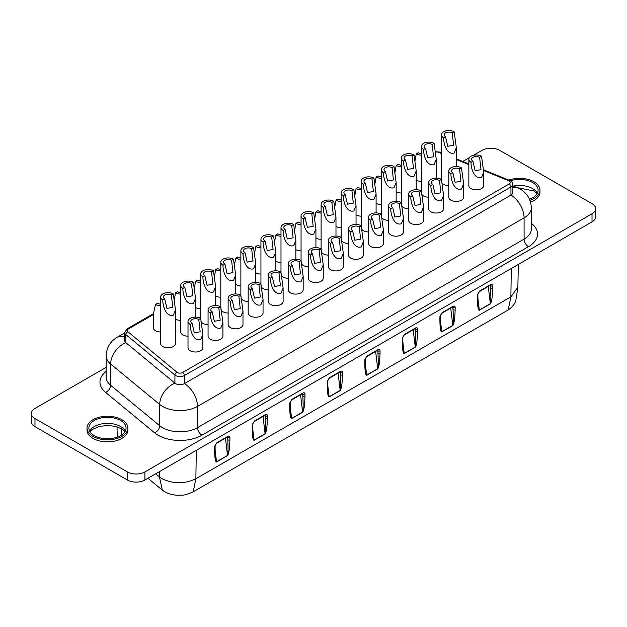 <?xml version="1.0" encoding="UTF-8"?>
<svg xmlns="http://www.w3.org/2000/svg" width="627" height="627" viewBox="0 0 627 627"><rect width="100%" height="100%" fill="white"/><g stroke="black" fill="none" stroke-linecap="round" stroke-linejoin="round"><path stroke-width="0.94" d="M153.317 314.582L128.308 329.018A3.715 2.147 0 0 0 127.892 331.769L176.955 372.219A3.715 2.147 0 0 0 177.37 372.509A3.715 2.147 0 0 0 182.629 372.509L509.195 183.962A2.477 1.434 -120 0 1 510.95 187.003L184.377 375.542A6.192 3.574 180 0 1 175.623 375.542A6.192 3.574 180 0 1 174.925 375.064L125.862 334.606A6.192 3.574 180 0 1 124.742 332.561L124.742 340.649A6.192 3.574 0 0 0 125.862 342.703L174.925 383.16A6.192 3.574 0 0 0 175.623 383.638A6.192 3.574 0 0 0 184.377 383.638L510.95 195.091A6.192 3.574 0 0 0 512.761 192.56L512.761 184.471A6.192 3.574 180 0 1 510.95 187.003L510.95 195.091A18.583 10.73 60 0 1 524.086 217.851L524.086 239.091A24.774 14.303 0 0 0 531.343 228.98L531.343 207.733A24.774 14.303 180 0 1 524.086 217.851L197.521 406.39L197.521 427.638L524.086 239.091A6.192 3.574 60 0 0 528.467 246.677L201.902 435.224A6.192 3.574 60 0 1 197.521 427.638A24.774 14.303 0 0 1 162.479 427.638A24.774 14.303 0 0 1 159.705 425.725L110.642 385.268A6.192 4.146 -50.5 0 1 105.563 392.377A30.974 17.877 180 0 1 106.159 371.396M423.593 149.438A7.43 4.295 180 0 1 421.415 146.397A7.43 4.295 180 0 1 423.593 143.364A7.43 4.295 180 0 1 434.103 143.364L436.282 159.336L434.103 164.603C426.619 166.649 423.397 154.979 423.593 149.438L425.514 148.325A4.71 2.72 0 0 1 424.142 146.397A4.71 2.72 0 0 1 427.042 143.889A4.71 2.72 0 0 1 432.175 144.476L433.555 156.758L427.708 157.871L425.514 148.325M421.548 193.743A7.43 4.295 0 0 0 428.727 197.223M182.865 288.412A7.43 4.295 180 0 1 180.694 285.379A7.43 4.295 180 0 1 182.865 282.346A7.43 4.295 180 0 1 193.382 282.346L195.561 298.319L193.382 303.586C185.898 305.631 182.676 293.953 182.865 288.412L184.793 287.299A4.71 2.72 0 0 1 183.413 285.379A4.71 2.72 0 0 1 186.321 282.871A4.71 2.72 0 0 1 191.454 283.459L192.834 295.74L186.987 296.853L184.793 287.299M180.694 285.379L180.694 331.91A7.43 4.295 0 0 0 188.006 336.197M190.185 324.449A7.43 4.295 180 0 1 188.006 321.416A7.43 4.295 180 0 1 190.185 318.383A7.43 4.295 180 0 1 200.695 318.383L202.874 334.356L200.695 339.622C193.21 341.668 189.989 329.99 190.185 324.449L192.113 323.336A4.71 2.72 0 0 1 190.733 321.416A4.71 2.72 0 0 1 193.633 318.9A4.71 2.72 0 0 1 198.767 319.496L200.146 331.777L194.299 332.882L192.113 323.336M188.006 321.416L188.006 347.711A7.43 4.295 0 0 0 192.591 351.676A7.43 4.295 0 0 0 200.695 350.752A7.43 4.295 0 0 0 202.874 347.711L202.874 334.356M250.361 289.705A7.43 4.295 180 0 1 248.182 286.672A7.43 4.295 180 0 1 250.361 283.631A7.43 4.295 180 0 1 260.871 283.631L263.05 299.604L260.871 304.879C253.386 306.924 250.165 295.246 250.361 289.705L252.289 288.592A4.71 2.72 0 0 1 250.91 286.672A4.71 2.72 0 0 1 253.817 284.156A4.71 2.72 0 0 1 258.951 284.744L260.323 297.026L254.484 298.138L252.289 288.592M248.182 286.672L248.182 312.967A7.43 4.295 0 0 0 252.775 316.933A7.43 4.295 0 0 0 260.871 316A7.43 4.295 0 0 0 263.05 312.967L263.05 299.604M283.169 230.509A7.43 4.295 180 0 1 280.99 227.468A7.43 4.295 180 0 1 283.169 224.435A7.43 4.295 180 0 1 293.679 224.435L295.858 240.407L293.679 245.682C286.194 247.728 282.973 236.05 283.169 230.509L285.097 229.396A4.71 2.72 0 0 1 283.717 227.468A4.71 2.72 0 0 1 286.625 224.96A4.71 2.72 0 0 1 291.751 225.548L293.13 237.829L287.284 238.942L285.097 229.396M281.131 274.814A7.43 4.295 0 0 0 288.302 278.294M350.665 231.794A7.43 4.295 180 0 1 348.487 228.761A7.43 4.295 180 0 1 350.665 225.728A7.43 4.295 180 0 1 361.176 225.728L363.354 241.701L361.176 246.967C353.691 249.013 350.469 237.335 350.665 231.794L352.593 230.681A4.71 2.72 0 0 1 351.214 228.761A4.71 2.72 0 0 1 354.122 226.253A4.71 2.72 0 0 1 359.247 226.841L360.627 239.122L354.78 240.235L352.593 230.681M348.487 228.761L348.487 255.064A7.43 4.295 0 0 0 353.072 259.022A7.43 4.295 0 0 0 361.176 258.097A7.43 4.295 0 0 0 363.354 255.064L363.354 241.701M383.473 172.597A7.43 4.295 180 0 1 381.294 169.564A7.43 4.295 180 0 1 383.473 166.531A7.43 4.295 180 0 1 393.983 166.531L396.162 182.504L393.983 187.771C386.498 189.816 383.277 178.139 383.473 172.597L385.393 171.484A4.71 2.72 0 0 1 384.022 169.564A4.71 2.72 0 0 1 386.922 167.048A4.71 2.72 0 0 1 392.055 167.644L393.435 179.925L387.588 181.031L385.393 171.484M381.428 216.911A7.43 4.295 0 0 0 388.607 220.383M450.962 173.891A7.43 4.295 180 0 1 448.791 170.85A7.43 4.295 180 0 1 450.962 167.817A7.43 4.295 180 0 1 461.48 167.817L463.659 183.789L461.48 189.056C453.995 191.11 450.774 179.432 450.962 173.891L452.89 172.778A4.71 2.72 0 0 1 451.511 170.85A4.71 2.72 0 0 1 454.418 168.342A4.71 2.72 0 0 1 459.552 168.929L460.931 181.211L455.084 182.324L452.89 172.778M448.791 170.85L448.791 197.152A7.43 4.295 0 0 0 453.376 201.118A7.43 4.295 0 0 0 461.48 200.185A7.43 4.295 0 0 0 463.651 197.152L463.651 183.789M510.409 180.788A18.583 10.73 180 0 1 532.676 182.551A18.583 10.73 180 0 1 538.115 190.138A18.583 10.73 180 0 1 529.501 199.19M508.818 180.09A20.44 11.803 180 0 1 533.985 181.791A20.44 11.803 180 0 1 539.972 190.138A20.44 11.803 180 0 1 529.956 200.287M530.56 202.098A20.44 11.803 0 0 0 539.972 192.16L539.972 190.138M94.324 435.624A18.583 10.73 180 0 1 88.885 428.037A18.583 10.73 180 0 1 100.359 418.131A18.583 10.73 180 0 1 120.603 420.451A18.583 10.73 180 0 1 126.051 428.037A18.583 10.73 180 0 1 114.576 437.952A18.583 10.73 180 0 1 94.324 435.624M121.92 419.698A20.44 11.803 180 0 1 127.908 428.037A20.44 11.803 180 0 1 115.29 438.939A20.44 11.803 180 0 1 93.015 436.384A20.44 11.803 180 0 1 87.028 428.037A20.44 11.803 180 0 1 99.646 417.135A20.44 11.803 180 0 1 121.92 419.698M87.028 428.037L87.028 430.059A20.44 11.803 0 0 0 93.015 438.406A20.44 11.803 0 0 0 115.29 440.969A20.44 11.803 0 0 0 127.908 430.059L127.908 428.037M220.751 306.799L218.831 307.912A4.71 2.72 0 0 0 213.697 307.324A4.71 2.72 0 0 0 210.79 309.832A4.71 2.72 0 0 0 212.169 311.752L210.241 312.865A7.43 4.295 180 0 1 208.062 309.832A7.43 4.295 180 0 1 210.241 306.799A7.43 4.295 180 0 1 220.751 306.799L222.93 322.772L220.751 328.039C213.266 330.084 210.045 318.406 210.241 312.865M222.93 322.772L222.93 336.135A7.43 4.295 180 0 1 220.751 339.168A7.43 4.295 180 0 1 212.655 340.1A7.43 4.295 180 0 1 208.062 336.135L208.062 309.832M253.559 247.602L251.631 248.715A4.71 2.72 0 0 0 246.505 248.12A4.71 2.72 0 0 0 243.597 250.635A4.71 2.72 0 0 0 244.977 252.556L243.049 253.669A7.43 4.295 180 0 1 240.87 250.635A7.43 4.295 180 0 1 243.049 247.602A7.43 4.295 180 0 1 253.559 247.602L255.738 263.575L253.559 268.842C246.074 270.888 242.853 259.21 243.049 253.669M248.182 301.454A7.43 4.295 180 0 1 241.003 297.982M321.055 248.888L319.127 250.001A4.71 2.72 0 0 0 314.002 249.413A4.71 2.72 0 0 0 311.094 251.921A4.71 2.72 0 0 0 312.473 253.849L310.545 254.962A7.43 4.295 180 0 1 308.366 251.921A7.43 4.295 180 0 1 310.545 248.888A7.43 4.295 180 0 1 321.055 248.888L323.234 264.86L321.055 270.135C313.571 272.181 310.349 260.503 310.545 254.962M323.234 264.86L323.234 278.223A7.43 4.295 180 0 1 321.055 281.257A7.43 4.295 180 0 1 312.951 282.189A7.43 4.295 180 0 1 308.366 278.223L308.366 251.921M353.863 189.691L351.935 190.804A4.71 2.72 0 0 0 346.802 190.216A4.71 2.72 0 0 0 343.902 192.724A4.71 2.72 0 0 0 345.273 194.644L343.353 195.757A7.43 4.295 180 0 1 341.174 192.724A7.43 4.295 180 0 1 343.353 189.691A7.43 4.295 180 0 1 353.863 189.691L356.042 205.664L353.863 210.931C346.378 212.976 343.157 201.298 343.353 195.757M348.487 243.55A7.43 4.295 180 0 1 341.307 240.07M421.36 190.984L419.432 192.097A4.71 2.72 0 0 0 414.298 191.501A4.71 2.72 0 0 0 411.39 194.017A4.71 2.72 0 0 0 412.77 195.938L410.842 197.05A7.43 4.295 180 0 1 408.671 194.017A7.43 4.295 180 0 1 410.842 190.984A7.43 4.295 180 0 1 421.36 190.984L423.538 206.957L421.36 212.224C413.875 214.269 410.654 202.592 410.842 197.05M423.531 206.957L423.531 220.312A7.43 4.295 180 0 1 421.36 223.353A7.43 4.295 180 0 1 413.256 224.278A7.43 4.295 180 0 1 408.671 220.312L408.671 194.017M213.439 270.762L211.511 271.875A4.71 2.72 0 0 0 206.385 271.287A4.71 2.72 0 0 0 203.477 273.795A4.71 2.72 0 0 0 204.857 275.723L202.929 276.828A7.43 4.295 180 0 1 200.75 273.795A7.43 4.295 180 0 1 202.929 270.762A7.43 4.295 180 0 1 213.439 270.762L215.617 286.735L213.439 292.002C205.954 294.047 202.733 282.377 202.929 276.828M208.062 324.621A7.43 4.295 180 0 1 200.883 321.142M280.935 272.055L279.007 273.168A4.71 2.72 0 0 0 273.881 272.58A4.71 2.72 0 0 0 270.974 275.088A4.71 2.72 0 0 0 272.353 277.009L270.425 278.122A7.43 4.295 180 0 1 268.246 275.088A7.43 4.295 180 0 1 270.425 272.055A7.43 4.295 180 0 1 280.935 272.055L283.114 288.028L280.935 293.295C273.45 295.341 270.229 283.663 270.425 278.122M283.114 288.028L283.114 301.383A7.43 4.295 180 0 1 280.935 304.424A7.43 4.295 180 0 1 272.831 305.349A7.43 4.295 180 0 1 268.246 301.383L268.246 275.088M313.743 212.859L311.815 213.964A4.71 2.72 0 0 0 306.681 213.376A4.71 2.72 0 0 0 303.774 215.892A4.71 2.72 0 0 0 305.153 217.812L303.233 218.925A7.43 4.295 180 0 1 301.054 215.892A7.43 4.295 180 0 1 303.233 212.859A7.43 4.295 180 0 1 313.743 212.859L315.922 228.831L313.743 234.098C306.258 236.144 303.037 224.466 303.233 218.925M308.366 266.71A7.43 4.295 180 0 1 301.187 263.238M381.24 214.144L379.311 215.257A4.71 2.72 0 0 0 374.178 214.669A4.71 2.72 0 0 0 371.27 217.177A4.71 2.72 0 0 0 372.65 219.097L370.722 220.21A7.43 4.295 180 0 1 368.551 217.177A7.43 4.295 180 0 1 370.722 214.144A7.43 4.295 180 0 1 381.24 214.144L383.41 230.117L381.24 235.384C373.755 237.429 370.533 225.751 370.722 220.21M383.41 230.117L383.41 243.48A7.43 4.295 180 0 1 381.24 246.513A7.43 4.295 180 0 1 373.136 247.446A7.43 4.295 180 0 1 368.551 243.48L368.551 217.177M414.039 154.947L412.111 156.06A4.71 2.72 0 0 0 406.986 155.472A4.71 2.72 0 0 0 404.078 157.98A4.71 2.72 0 0 0 405.457 159.901L403.529 161.014A7.43 4.295 180 0 1 401.351 157.98A7.43 4.295 180 0 1 403.529 154.947A7.43 4.295 180 0 1 414.039 154.947L416.218 170.92L414.039 176.187C406.555 178.233 403.333 166.555 403.529 161.014M408.671 208.799A7.43 4.295 180 0 1 401.492 205.327M481.536 156.233L479.608 157.346A4.71 2.72 0 0 0 474.482 156.758A4.71 2.72 0 0 0 471.575 159.274A4.71 2.72 0 0 0 472.954 161.194L471.026 162.307A7.43 4.295 180 0 1 468.847 159.274A7.43 4.295 180 0 1 471.026 156.233A7.43 4.295 180 0 1 481.536 156.233L483.715 172.213L481.536 177.48C474.051 179.526 470.83 167.848 471.026 162.307M483.715 172.206L483.715 185.568A7.43 4.295 180 0 1 481.536 188.602A7.43 4.295 180 0 1 473.44 189.534A7.43 4.295 180 0 1 468.847 185.568L468.847 159.274M173.318 293.93L171.39 295.043A4.71 2.72 0 0 0 166.265 294.447A4.71 2.72 0 0 0 163.357 296.963A4.71 2.72 0 0 0 164.736 298.883L162.808 299.996A7.43 4.295 180 0 1 160.63 296.963A7.43 4.295 180 0 1 162.808 293.93A7.43 4.295 180 0 1 173.318 293.93L175.497 309.903L173.318 315.169C165.834 317.215 162.612 305.537 162.808 299.996M175.497 309.903L175.497 343.494A7.43 4.295 180 0 1 173.318 346.527A7.43 4.295 180 0 1 165.222 347.452A7.43 4.295 180 0 1 160.63 343.494L160.63 296.963M240.815 295.215L238.887 296.328A4.71 2.72 0 0 0 233.753 295.74A4.71 2.72 0 0 0 230.854 298.248A4.71 2.72 0 0 0 232.233 300.176L230.305 301.289A7.43 4.295 180 0 1 228.126 298.248A7.43 4.295 180 0 1 230.305 295.215A7.43 4.295 180 0 1 240.815 295.215L242.994 311.188L240.815 316.455C233.33 318.5 230.109 306.83 230.305 301.289M242.994 311.188L242.994 324.551A7.43 4.295 180 0 1 240.815 327.584A7.43 4.295 180 0 1 232.711 328.517A7.43 4.295 180 0 1 228.126 324.551L228.126 298.248M273.623 236.018L271.695 237.131A4.71 2.72 0 0 0 266.561 236.544A4.71 2.72 0 0 0 263.653 239.052A4.71 2.72 0 0 0 265.033 240.972L263.105 242.085A7.43 4.295 180 0 1 260.934 239.052A7.43 4.295 180 0 1 263.105 236.018A7.43 4.295 180 0 1 273.623 236.018L275.802 251.991L273.623 257.258C266.138 259.304 262.917 247.626 263.105 242.085M268.246 289.87A7.43 4.295 180 0 1 261.067 286.398M341.119 237.312L339.191 238.425A4.71 2.72 0 0 0 334.058 237.829A4.71 2.72 0 0 0 331.15 240.345A4.71 2.72 0 0 0 332.529 242.265L330.601 243.378A7.43 4.295 180 0 1 328.43 240.345A7.43 4.295 180 0 1 330.601 237.312A7.43 4.295 180 0 1 341.119 237.312L343.29 253.284L341.119 258.551C333.627 260.597 330.405 248.919 330.601 243.378M343.29 253.284L343.29 266.64A7.43 4.295 180 0 1 341.119 269.673A7.43 4.295 180 0 1 333.015 270.605A7.43 4.295 180 0 1 328.43 266.64L328.43 240.345M373.919 178.107L371.991 179.22A4.71 2.72 0 0 0 366.866 178.632A4.71 2.72 0 0 0 363.958 181.148A4.71 2.72 0 0 0 365.337 183.068L363.409 184.181A7.43 4.295 180 0 1 361.23 181.148A7.43 4.295 180 0 1 363.409 178.107A7.43 4.295 180 0 1 373.919 178.107L376.098 194.08L373.919 199.355C366.434 201.4 363.213 189.722 363.409 184.181M368.551 231.966A7.43 4.295 180 0 1 361.371 228.487M441.416 179.4L439.488 180.513A4.71 2.72 0 0 0 434.362 179.925A4.71 2.72 0 0 0 431.454 182.433A4.71 2.72 0 0 0 432.834 184.354L430.906 185.467A7.43 4.295 180 0 1 428.727 182.433A7.43 4.295 180 0 1 430.906 179.4A7.43 4.295 180 0 1 441.416 179.4L443.595 195.373L441.416 200.64C433.931 202.686 430.71 191.008 430.906 185.467M443.595 195.373L443.595 208.736A7.43 4.295 180 0 1 441.416 211.769A7.43 4.295 180 0 1 433.32 212.702A7.43 4.295 180 0 1 428.727 208.736L428.727 182.433M233.503 259.178L231.575 260.291A4.71 2.72 0 0 0 226.441 259.703A4.71 2.72 0 0 0 223.533 262.219A4.71 2.72 0 0 0 224.913 264.139L222.985 265.252A7.43 4.295 180 0 1 220.814 262.219A7.43 4.295 180 0 1 222.985 259.178A7.43 4.295 180 0 1 233.503 259.178L235.681 275.151L233.503 280.426C226.018 282.471 222.797 270.793 222.985 265.252M228.126 313.038A7.43 4.295 180 0 1 220.947 309.566M454.16 131.78L452.232 132.893A4.71 2.72 0 0 0 447.106 132.305A4.71 2.72 0 0 0 444.198 134.821A4.71 2.72 0 0 0 445.578 136.741L443.65 137.854A7.43 4.295 180 0 1 441.471 134.821A7.43 4.295 180 0 1 443.65 131.78A7.43 4.295 180 0 1 454.16 131.78L456.338 147.753L454.16 153.027C446.675 155.073 443.454 143.395 443.65 137.854M448.791 185.639A7.43 4.295 180 0 1 441.612 182.167M300.991 260.471L299.071 261.584A4.71 2.72 0 0 0 293.938 260.997A4.71 2.72 0 0 0 291.03 263.505A4.71 2.72 0 0 0 292.409 265.425L290.481 266.538A7.43 4.295 180 0 1 288.302 263.505A7.43 4.295 180 0 1 290.481 260.471A7.43 4.295 180 0 1 300.991 260.471L303.17 276.444L300.991 281.711C293.507 283.757 290.285 272.079 290.481 266.538M303.17 276.444L303.17 289.807A7.43 4.295 180 0 1 300.991 292.84A7.43 4.295 180 0 1 292.895 293.773A7.43 4.295 180 0 1 288.302 289.807L288.302 263.505M333.799 201.275L331.871 202.388A4.71 2.72 0 0 0 326.745 201.8A4.71 2.72 0 0 0 323.838 204.308A4.71 2.72 0 0 0 325.217 206.228L323.289 207.341A7.43 4.295 180 0 1 321.11 204.308A7.43 4.295 180 0 1 323.289 201.275A7.43 4.295 180 0 1 333.799 201.275L335.978 217.248L333.799 222.514C326.314 224.56 323.093 212.882 323.289 207.341M328.43 255.126A7.43 4.295 180 0 1 321.251 251.654M401.296 202.56L399.368 203.673A4.71 2.72 0 0 0 394.242 203.085A4.71 2.72 0 0 0 391.334 205.601A4.71 2.72 0 0 0 392.714 207.521L390.786 208.634A7.43 4.295 180 0 1 388.607 205.601A7.43 4.295 180 0 1 390.786 202.56A7.43 4.295 180 0 1 401.296 202.56L403.474 218.533L401.296 223.808C393.811 225.853 390.59 214.175 390.786 208.634M403.474 218.533L403.474 231.896A7.43 4.295 180 0 1 401.296 234.929A7.43 4.295 180 0 1 393.2 235.862A7.43 4.295 180 0 1 388.607 231.896L388.607 205.601M399.368 203.673L400.747 215.954L394.9 217.067L392.714 207.521M274.438 242.563L275.856 234.929A7.43 4.295 0 0 0 280.99 236.191M280.99 262.486A7.43 4.295 180 0 1 275.794 261.2M275.856 234.929L277.785 233.816A4.71 2.72 0 0 0 280.99 234.616M331.871 202.388L333.25 214.669L327.404 215.782L325.217 206.228M299.071 261.584L300.451 273.866L294.604 274.979L292.409 265.425M174.141 300.474L175.552 292.84A7.43 4.295 0 0 0 180.694 294.094M180.694 320.397A7.43 4.295 180 0 1 175.497 319.104M175.552 292.84L177.48 291.727A4.71 2.72 0 0 0 180.694 292.519M452.232 132.893L453.611 145.182L447.764 146.287L445.578 136.741M231.575 260.291L232.954 272.573L227.107 273.685L224.913 264.139M414.862 161.492L416.273 153.858A7.43 4.295 0 0 0 421.415 155.12M421.415 181.415A7.43 4.295 180 0 1 416.218 180.129M416.273 153.858L418.201 152.745A4.71 2.72 0 0 0 421.415 153.544M439.488 180.513L440.867 192.795L435.02 193.908L432.834 184.354M314.558 219.403L315.977 211.769A7.43 4.295 0 0 0 321.11 213.023M321.11 239.326A7.43 4.295 180 0 1 315.922 238.033M315.977 211.769L317.905 210.656A4.71 2.72 0 0 0 321.11 211.448M371.991 179.22L373.371 191.501L367.524 192.614L365.337 183.068M339.191 238.425L340.571 250.706L334.724 251.811L332.529 242.265M214.262 277.314L215.672 269.673A7.43 4.295 0 0 0 220.814 270.935M220.814 297.229A7.43 4.295 180 0 1 215.617 295.944M215.672 269.673L217.6 268.56A4.71 2.72 0 0 0 220.814 269.359M271.695 237.131L273.074 249.413L267.227 250.526L265.033 240.972M238.887 296.328L240.266 308.609L234.42 309.722L232.233 300.176M171.39 295.043L172.77 307.324L166.923 308.429L164.736 298.883M479.608 157.346L480.987 169.635L475.141 170.74L472.954 161.194M354.678 196.235L356.097 188.602A7.43 4.295 0 0 0 361.23 189.863M361.23 216.158A7.43 4.295 180 0 1 356.042 214.873M356.097 188.602L358.025 187.489A4.71 2.72 0 0 0 361.23 188.288M412.111 156.06L413.491 168.342L407.644 169.455L405.457 159.901M379.311 215.257L380.691 227.538L374.844 228.651L372.65 219.097M254.382 254.147L255.792 246.513A7.43 4.295 0 0 0 260.934 247.767M260.934 274.07A7.43 4.295 180 0 1 255.738 272.776M255.792 246.513L257.721 245.4A4.71 2.72 0 0 0 260.934 246.192M311.815 213.964L313.194 226.253L307.348 227.358L305.153 217.812M279.007 273.168L280.387 285.45L274.54 286.563L272.353 277.009M160.63 331.973A7.43 4.295 180 0 1 153.317 327.686L153.317 314.323L155.496 304.424A7.43 4.295 0 0 0 160.63 305.678M155.496 304.424L157.424 303.311A4.71 2.72 0 0 0 160.63 304.103M211.511 271.875L212.89 284.156L207.043 285.269L204.857 275.723M394.798 173.076L396.217 165.442A7.43 4.295 0 0 0 401.351 166.696M401.351 192.998A7.43 4.295 180 0 1 396.162 191.705M396.217 165.442L398.145 164.329A4.71 2.72 0 0 0 401.351 165.12M419.432 192.097L420.811 204.378L414.964 205.484L412.77 195.938M294.502 230.987L295.913 223.353A7.43 4.295 0 0 0 301.054 224.607M301.054 250.902A7.43 4.295 180 0 1 295.858 249.617M295.913 223.353L297.841 222.24A4.71 2.72 0 0 0 301.054 223.032M351.935 190.804L353.315 203.085L347.468 204.198L345.273 194.644M319.127 250.001L320.507 262.282L314.66 263.395L312.473 253.849M194.198 288.89L195.616 281.257A7.43 4.295 0 0 0 200.75 282.511M200.75 308.813A7.43 4.295 180 0 1 195.553 307.528M195.616 281.257L197.544 280.144A4.71 2.72 0 0 0 200.75 280.943M251.631 248.715L253.01 260.997L247.163 262.102L244.977 252.556M218.831 307.912L220.202 320.193L214.363 321.306L212.169 311.752M490.251 285.356A1.489 0.862 -60 0 1 490.275 285.622L490.58 288.122A1.489 0.87 0.9 0 0 492.681 288.146C492.414 296.986 491.639 302.23 490.361 303.891L479.318 310.263C478.064 310.067 477.437 305.631 477.437 296.939L477.476 294.635A1.489 0.87 0.9 0 0 477.907 294.032L477.876 296.336A1.489 0.87 -179.1 0 1 477.437 296.939M452.71 307.034A1.489 0.862 -60 0 1 452.733 307.293L453.039 309.793A1.489 0.87 0.9 0 0 455.139 309.816C454.873 318.657 454.097 323.908 452.819 325.562L441.776 331.934C440.522 331.746 439.895 327.302 439.895 318.618L439.935 316.306A1.489 0.87 0.9 0 0 440.366 315.702L440.334 318.014A1.489 0.87 -179.1 0 1 439.895 318.618M415.168 328.705A1.489 0.862 -60 0 1 415.192 328.971L415.497 331.471A1.489 0.87 0.9 0 0 417.598 331.495C417.331 340.336 416.555 345.579 415.27 347.24L404.235 353.612C402.981 353.416 402.354 348.98 402.354 340.289L402.393 337.984A1.489 0.87 0.9 0 0 402.824 337.381L402.793 339.685A1.489 0.87 -179.1 0 1 402.354 340.289M340.077 372.054A1.489 0.862 -60 0 1 340.108 372.32L340.414 374.821A1.489 0.87 0.9 0 0 342.514 374.844C342.248 383.685 341.472 388.928 340.187 390.59L329.151 396.962C327.897 396.766 327.27 392.33 327.27 383.646L327.302 381.334A1.489 0.87 0.9 0 0 327.741 380.73L327.709 383.034A1.489 0.87 -179.1 0 1 327.27 383.646M377.619 350.383A1.489 0.862 -60 0 1 377.65 350.642L377.956 353.15A1.489 0.87 0.9 0 0 380.056 353.166C379.79 362.006 379.014 367.257 377.728 368.911L366.693 375.283C365.439 375.095 364.812 370.651 364.812 361.967L364.851 359.663A1.489 0.87 0.9 0 0 365.282 359.052L365.251 361.364A1.489 0.87 -179.1 0 1 364.812 361.967M302.535 393.732A1.489 0.862 -60 0 1 302.567 393.991L302.865 396.499A1.489 0.87 0.9 0 0 304.973 396.515C304.706 405.356 303.93 410.607 302.645 412.26L291.61 418.632C290.356 418.444 289.729 414 289.729 405.316L289.76 403.012A1.489 0.87 0.9 0 0 290.199 402.401L290.16 404.713A1.489 0.87 -179.1 0 1 289.729 405.316M264.994 415.403A1.489 0.862 -60 0 1 265.025 415.67L265.323 418.17A1.489 0.87 0.9 0 0 267.431 418.193C267.157 427.034 266.389 432.277 265.103 433.939L254.068 440.311C252.814 440.115 252.187 435.679 252.187 426.995L252.219 424.683A1.489 0.87 0.9 0 0 252.657 424.079L252.618 426.384A1.489 0.87 -179.1 0 1 252.187 426.995M227.452 437.082A1.489 0.862 -60 0 1 227.483 437.34L227.781 439.848A1.489 0.87 0.9 0 0 229.882 439.864C229.615 448.705 228.839 453.956 227.562 455.61L216.527 461.981C215.273 461.793 214.646 457.349 214.646 448.666L214.677 446.361A1.489 0.87 0.9 0 0 215.116 445.75L215.077 448.062A1.489 0.87 -179.1 0 1 214.646 448.666M106.159 367.344L34.979 408.443A12.391 7.156 0 0 0 31.35 413.499L31.35 421.595A12.391 7.156 0 0 0 34.979 426.65L127.399 480.008A12.391 7.156 0 0 0 144.915 480.008L592.021 221.872A12.391 7.156 0 0 0 595.65 216.817L595.65 208.72A12.391 7.156 0 0 0 592.021 203.665L499.601 150.308A12.391 7.156 0 0 0 482.085 150.308L473.416 155.308M477.868 298.099L479.31 310.051L478.244 305.427L477.876 296.336M490.455 285.246L490.275 285.622A1.489 0.721 -6.9 0 0 489.953 285.528M477.476 294.635L479.616 291.014L490.651 284.642C491.921 284.062 492.603 284.462 492.72 285.834A1.489 0.87 -179.1 0 1 490.612 285.81L490.58 288.122C491.004 297.174 490.925 302.363 490.345 303.68L488.268 286.5M440.319 319.77L441.769 331.73L440.703 327.106L440.334 318.014M452.913 306.924L452.733 307.293A1.489 0.721 -6.9 0 0 452.412 307.199M439.935 316.306L442.074 312.693L453.109 306.313C454.379 305.741 455.061 306.133 455.178 307.512A1.489 0.87 -179.1 0 1 453.07 307.489L453.039 309.793C453.462 318.853 453.384 324.041 452.804 325.358L450.727 308.17M402.777 341.449L404.227 353.401L403.161 348.777L402.793 339.685M415.372 328.595L415.192 328.971A1.489 0.721 -6.9 0 0 414.87 328.877M402.393 337.984L404.533 334.363L415.568 327.992C416.83 327.412 417.519 327.811 417.629 329.183A1.489 0.87 -179.1 0 1 415.529 329.159L415.497 331.471C415.92 340.524 415.842 345.712 415.262 347.029L413.185 329.849M327.694 384.798L329.144 396.75L328.07 392.126L327.709 383.034M340.281 371.944L340.108 372.32A1.489 0.721 -6.9 0 0 339.787 372.226M327.302 381.334L329.441 377.713L340.485 371.341C341.746 370.761 342.436 371.16 342.546 372.532A1.489 0.87 -179.1 0 1 340.445 372.516L340.414 374.821C340.837 383.873 340.759 389.061 340.179 390.378L338.102 373.198M365.235 363.119L366.685 375.079L365.612 370.455L365.251 361.364M377.822 350.274L377.65 350.642A1.489 0.721 -6.9 0 0 377.329 350.548M364.851 359.663L366.991 356.042L378.026 349.67C379.288 349.09 379.978 349.482 380.087 350.861A1.489 0.87 -179.1 0 1 377.987 350.838L377.956 353.15C378.379 362.202 378.3 367.391 377.72 368.707L375.644 351.52M290.152 406.468L291.594 418.428L290.528 413.804L290.16 404.713M302.739 393.623L302.567 393.991A1.489 0.721 -6.9 0 0 302.245 393.905M289.76 403.012L291.9 399.391L302.943 393.019C304.205 392.439 304.894 392.831 305.004 394.211A1.489 0.87 -179.1 0 1 302.904 394.187L302.865 396.499C303.296 405.551 303.217 410.74 302.637 412.057L300.56 394.877M252.61 428.147L254.053 440.099L252.987 435.483L252.618 426.384M265.197 415.293L265.025 415.67A1.489 0.721 -6.9 0 0 264.696 415.576M252.219 424.683L254.358 421.062L265.393 414.69C266.663 414.11 267.353 414.51 267.463 415.881A1.489 0.87 -179.1 0 1 265.362 415.866L265.323 418.17C265.754 427.23 265.676 432.411 265.096 433.727L263.019 416.547M215.069 449.818L216.511 461.778L215.445 457.154L215.077 448.062M227.656 436.972L227.483 437.34A1.489 0.721 -6.9 0 0 227.154 437.254M214.677 446.361L216.817 442.74L227.852 436.368C229.121 435.789 229.811 436.188 229.921 437.56A1.489 0.87 -179.1 0 1 227.82 437.536L227.781 439.848C228.212 448.901 228.134 454.089 227.546 455.406L225.477 438.226M376.098 203.289A7.43 4.295 0 0 0 381.294 204.582M235.674 284.36A7.43 4.295 0 0 0 240.87 285.653M335.978 226.449A7.43 4.295 0 0 0 341.174 227.742M459.552 168.929L461.48 167.817M341.174 199.872A4.71 2.72 0 0 1 337.961 199.072L336.033 200.185L334.622 207.819M336.033 200.185A7.43 4.295 0 0 0 341.174 201.439M392.055 167.644L393.983 166.531M359.247 226.841L361.176 225.728M240.87 257.775A4.71 2.72 0 0 1 237.664 256.984L235.736 258.097L234.318 265.73M235.736 258.097A7.43 4.295 0 0 0 240.87 259.351M291.751 225.548L293.679 224.435M258.951 284.744L260.871 283.631M198.767 319.496L200.695 318.383M191.454 283.459L193.382 282.346M381.294 176.704A4.71 2.72 0 0 1 378.081 175.913L376.153 177.026L374.742 184.659M376.153 177.026A7.43 4.295 0 0 0 381.294 178.28M432.175 144.476L434.103 143.364M31.35 413.499A12.391 7.156 0 0 0 34.979 418.554L127.399 471.912A12.391 7.156 0 0 0 144.915 471.912L592.021 213.776A12.391 7.156 0 0 0 595.65 208.72M469.419 157.62L462.757 161.468M201.902 435.224A30.974 17.877 180 0 1 158.098 435.224A30.974 17.877 180 0 1 154.626 432.834L105.563 392.377M182.629 372.509A2.477 1.434 -120 0 1 184.377 375.542L184.377 383.638A18.583 10.73 60 0 1 197.521 406.39A24.774 14.303 180 0 1 162.479 406.39A24.774 14.303 180 0 1 159.705 404.486L159.705 425.725A6.192 4.146 129.5 0 1 154.626 432.834M176.955 372.219A2.477 1.654 129.5 0 0 174.925 375.064L174.925 383.16A18.583 12.43 129.5 0 0 159.705 404.486L110.642 364.028L110.642 385.268A24.774 14.303 0 0 1 106.159 377.062L106.159 355.822A24.774 14.303 180 0 0 110.642 364.028A18.583 12.43 129.5 0 1 125.862 342.703L125.862 334.606A2.477 1.654 129.5 0 1 127.892 331.769M513.38 186.078A18.583 10.73 180 0 1 532.676 188.617A18.583 10.73 180 0 1 537.355 193.171M89.645 431.078A18.583 10.73 180 0 1 120.603 426.525A18.583 10.73 180 0 1 125.29 431.078M159.352 471.669L159.446 476.904L162.119 478.738C173.365 484.083 184.612 484.083 195.867 478.746L510.872 296.877L517.855 287.291L515.872 300.262C515.002 303.813 512.439 307.05 508.191 309.957L510.872 296.877L511.303 268.474M196.298 450.343L195.867 478.746L193.187 491.827L508.191 309.957M492.72 285.834L492.681 288.146M455.178 307.512L455.139 309.816M417.629 329.183L417.598 331.495M342.546 372.532L342.514 374.844M380.087 350.861L380.056 353.166M305.004 394.211L304.973 396.515M267.463 415.881L267.431 418.193M229.921 437.56L229.882 439.864M121.262 428.586L121.379 435.154M155.676 473.793L159.446 476.904L162.338 490.134C166.257 493.198 171.234 494.891 177.276 495.22L182.363 495.095C183.907 495.361 187.512 494.272 193.187 491.827M216.527 461.981A1.489 0.862 60 0 0 216.511 461.778L227.546 455.406A1.489 0.862 60 0 1 227.562 455.61M254.068 440.311A1.489 0.862 60 0 0 254.053 440.099L265.096 433.727A1.489 0.862 60 0 1 265.103 433.939M479.318 310.263A1.489 0.862 60 0 0 479.31 310.051L490.345 303.68A1.489 0.862 60 0 1 490.361 303.891M441.776 331.934A1.489 0.862 60 0 0 441.769 331.73L452.804 325.358A1.489 0.862 60 0 1 452.819 325.562M329.151 396.962A1.489 0.862 60 0 0 329.144 396.75L340.179 390.378A1.489 0.862 60 0 1 340.187 390.59M291.61 418.632A1.489 0.862 60 0 0 291.594 418.428L302.637 412.057A1.489 0.862 60 0 1 302.645 412.26M404.235 353.612A1.489 0.862 60 0 0 404.227 353.401L415.262 347.029A1.489 0.862 60 0 1 415.27 347.24M366.693 375.283A1.489 0.862 60 0 0 366.685 375.079L377.72 368.707A1.489 0.862 60 0 1 377.728 368.911M479.616 291.014A1.489 0.862 60 0 1 479.31 291.673L490.338 285.144M490.651 284.642A1.489 0.862 60 0 1 490.345 285.301M442.074 312.693A1.489 0.862 60 0 1 441.761 313.351L452.788 306.822M453.109 306.313A1.489 0.862 60 0 1 452.804 306.979M404.533 334.363A1.489 0.862 60 0 1 404.219 335.022L415.246 328.501M415.568 327.992A1.489 0.862 60 0 1 415.262 328.65M329.441 377.713A1.489 0.862 60 0 1 329.136 378.371L340.163 371.85M340.485 371.341A1.489 0.862 60 0 1 340.171 371.999M366.991 356.042A1.489 0.862 60 0 1 366.677 356.7L377.705 350.172M378.026 349.67A1.489 0.862 60 0 1 377.72 350.328M291.9 399.391A1.489 0.862 60 0 1 291.594 400.05L302.622 393.521M302.943 393.019A1.489 0.862 60 0 1 302.629 393.678M254.358 421.062A1.489 0.862 60 0 1 254.053 421.72L265.08 415.199M265.393 414.69A1.489 0.862 60 0 1 265.088 415.348M216.817 442.74A1.489 0.862 60 0 1 216.511 443.399L227.538 436.87M227.852 436.368A1.489 0.862 60 0 1 227.546 437.027M509.195 183.962A3.715 2.147 0 0 0 508.701 180.694L483.636 170.56M468.847 164.58L456.338 159.524M441.471 153.513L438.626 152.361A3.715 2.147 0 0 0 435.287 152.095M435.193 151.616L439.558 152.087A2.477 1.16 112 0 0 438.626 152.361M128.308 329.018A2.477 1.434 -120 0 0 127.069 328.893L153.49 313.641M483.566 169.878L509.626 180.419A2.477 1.16 112 0 0 508.701 180.694M34.979 418.554L34.979 426.65M127.399 471.912L127.399 480.008M144.915 471.912L144.915 480.008M592.021 213.776L592.021 221.872M531.343 223.306A30.974 17.877 180 0 1 528.467 246.677M106.159 355.822C106.559 347.562 110.266 341.354 117.265 337.201A18.583 10.73 60 0 1 124.742 337.216M512.761 185.827L517.087 187.575A18.583 8.7 112 0 0 512.761 187.928M531.343 207.733C530.944 199.472 527.236 193.265 520.238 189.111L517.087 187.575M421.415 146.397L421.415 192.215M280.99 227.468L280.99 273.286M381.294 169.564L381.294 215.382M537.08 193.665L533.702 190.89L517.244 187.645M125.016 431.572L121.63 428.79L115.015 426.305L107.452 425.474L99.387 426.431L91.997 429.628L89.92 431.572M240.87 250.635L240.87 296.453M341.174 192.724L341.174 238.542M200.75 273.795L200.75 319.613M301.054 215.892L301.054 261.71M401.351 157.98L401.351 203.799M260.934 239.052L260.934 284.87M361.23 181.148L361.23 226.966M220.814 262.219L220.814 308.037M441.471 134.821L441.471 180.639M321.11 204.308L321.11 250.126M335.978 217.248L335.978 236.05M456.338 147.753L456.338 166.563M235.674 275.151L235.674 293.961M376.098 194.08L376.098 212.89M275.794 251.991L275.794 270.793M416.218 170.92L416.218 189.722M315.922 228.831L315.922 247.634M215.617 286.735L215.617 305.545M356.042 205.664L356.042 224.474M255.738 263.575L255.738 282.377M517.855 287.307L518.349 264.406M117.233 437.168L117.014 426.83M147.941 478.26L162.338 490.134M477.907 294.032L479.31 291.673M440.366 315.702L441.761 313.351M402.824 337.381L404.219 335.022M327.741 380.73L329.136 378.371M365.282 359.052L366.677 356.7M290.199 402.401L291.594 400.05M252.657 424.079L254.053 421.72M215.116 445.75L216.511 443.399M439.558 152.087L441.471 152.863M456.338 158.874L468.847 163.929M127.069 328.893L124.742 332.561M509.626 180.419C511.303 180.827 512.345 182.175 512.761 184.471M396.162 182.504L396.162 201.306M295.858 240.407L295.858 259.217M195.553 298.319L195.553 317.121M436.282 159.336L436.282 178.146M117.265 337.201L124.742 332.882"/></g></svg>
